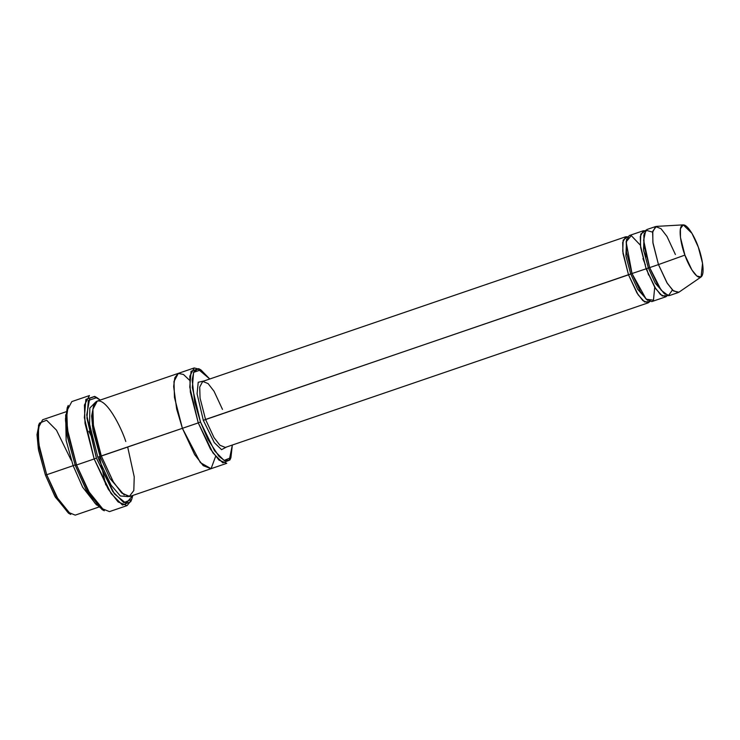 <?xml version="1.0" encoding="UTF-8"?>
<svg xmlns="http://www.w3.org/2000/svg" width="740" height="740" viewBox="0 0 740 740"><rect width="100%" height="100%" fill="white"/><g stroke="black" fill="none" stroke-linecap="round" stroke-linejoin="round"><path stroke-width="1.11" d="M225.302 447.432L219.9 445.23L213.99 437.571L205.544 419.46L203.315 420.339L214.267 442.585L221.565 449.661L226.625 446.979L221.565 449.661L214.267 442.585L203.315 420.339L197.081 393.773L198.218 382.266L204.055 380.952L198.218 382.266L197.081 393.773L203.315 420.339L630.739 273.948L625.892 255.947L626.604 239.186L625.892 255.947L630.739 273.948L628.51 274.827L638.084 294.733L644.633 302.003L649.812 301.587L648.259 302.808L642.866 300.607L636.946 292.947L628.51 274.827L623.024 253.478L622.673 242.452L625.688 236.781L627.659 236.8L623.163 240.084L622.747 251.212L628.51 274.827L205.544 419.46L213.99 437.571L219.9 445.23L225.302 447.432L648.259 302.808M67.229 407.721L65.499 420.163L67.312 436.443L75.249 465.321L76.544 464.998L68.33 435.12L66.461 418.285L68.246 405.418L67.229 407.721M96.394 458.088L86.932 418.174L88.384 400.479L96.857 397.593L100.252 400.062L94.322 396.649L89.725 398.286L86.719 415.011L96.394 458.088L114.46 493.885L126.05 503.348L132.858 495.43L131.692 499.454L123.774 502.645L112.776 491.563L96.394 458.088L94.165 458.967L96.394 458.088M96.857 397.593L94.646 396.39L85.877 399.378L84.369 417.684L94.165 458.967L85.026 423.382L84.434 405.002L89.457 395.558L71.835 401.579L66.813 411.024L67.405 429.413L76.544 464.998L94.165 458.967L76.544 464.998L90.604 495.19L100.464 507.964L109.465 511.627L127.086 505.596L118.095 501.933L108.225 489.159L94.165 458.967L111.111 493.599L122.488 505.059L130.675 501.766L131.692 499.454M200.494 422.013L192.335 387.612L193.584 372.359L200.892 369.871L209.772 379L197.894 368.973L193.834 371.841L192.141 379.824L194.722 402.347L200.494 422.013L207.949 439.486L218.938 456.33L224.664 460.668L229.261 460.086L232.342 445.027L230.917 457.681L224.09 460.428L214.609 450.873L200.494 422.013L198.265 422.901L200.494 422.013M200.892 369.871L198.681 368.668L191.077 371.258L189.773 387.122L198.265 422.901L190.337 392.061L189.829 376.133L194.185 367.947L199.819 369.371M39.516 423.086L38.498 425.398L38.563 450.151L45.408 475.043L46.703 474.729L39.581 448.838L37.962 434.241L39.516 423.086L46.611 420.237L56.471 430.162L71.16 460.178M73.14 465.682L66.138 440.43L65.666 414.752L66.138 440.43L73.14 465.682L75.369 464.803L73.14 465.682L82.649 487.207L96.524 504.985L82.649 487.207L73.14 465.682L46.703 474.729L73.14 465.682M66.064 411.755L42.624 419.765L38.267 427.951L38.776 443.889L46.703 474.729L58.886 500.888L67.442 511.96L75.23 515.133L98.67 507.113M655.64 226.542L646.834 229.548L643.818 235.218L644.17 246.244L649.655 267.603L658.471 264.587L652.985 243.238L652.625 232.203L655.64 226.542L661.042 228.734L666.962 236.402L675.398 254.514M684.907 255.096L680.467 237.485L680.412 228.679L683.251 224.868L691.974 233.368L698.31 247.123C695.841 239.381 687.349 222.574 682.262 225.173C677.433 228.475 681.901 247.669 684.907 255.096C687.368 262.848 695.859 279.655 700.947 277.056C705.775 273.754 701.307 254.551 698.31 247.123L702.547 263.311L701.076 276.973L696.83 275.992L691.937 270.007L684.907 255.096L658.471 264.587L684.907 255.096M683.251 224.868L656.38 226.394L652.791 231.204L652.865 242.332L658.471 264.587L667.351 283.42L673.539 290.986L678.895 292.226L701.076 276.973M646.131 268.805L648.36 267.926L643.523 249.917L644.226 233.156L643.523 249.917L648.36 267.926L646.131 268.805L655.705 288.702L662.254 295.972L667.434 295.556L665.88 296.777L660.487 294.585L654.567 286.917L646.131 268.805L640.646 247.456L640.294 236.421L643.31 230.76L645.28 230.778L640.785 234.053L640.368 245.181L646.131 268.805L630.739 273.948L637.667 289.285L647.519 300.348L637.667 289.285L630.739 273.948L646.131 268.805M665.14 294.326L655.288 283.254L648.36 267.926L655.288 283.254L665.14 294.326M672.42 289.978L668.414 295.723L661.153 290.191L649.655 267.603L648.36 267.926L649.655 267.603L643.624 240.343L645.779 230.205L652.634 232.138M654.724 287.175L653.457 300.2L646.14 299.173L632.034 273.624L640.47 291.736L646.39 299.404L651.783 301.596L665.88 296.777M97.809 457.246L100.039 456.367L93 430.393L91.631 415.973L93.675 405.668L91.631 415.973L93 430.393L100.039 456.367L97.809 457.246L111.12 485.209L120.324 495.957L127.955 496.632L120.324 495.957L111.12 485.209L97.809 457.246L89.596 424.15L89.827 408.045L95.636 402.116L89.827 408.045L89.596 424.15L97.809 457.246M124.228 495.023L109.983 478.502L100.039 456.367L109.983 478.502L124.228 495.023M127.687 447.034L134.236 476.884L133.81 490.546L129.158 496.623L121.379 492.609L113.091 481.5L101.334 456.043L100.039 456.367L198.265 422.901L182.401 428.321L174.474 397.482L173.965 381.553L178.322 373.367L173.965 381.553L174.483 397.482L182.401 428.321L101.334 456.043L113.516 482.212L122.072 493.275L129.87 496.457L210.937 468.735L203.139 465.562L194.583 454.49L182.401 428.321L194.657 454.61L203.25 465.664L211.048 468.688L203.139 465.553L194.583 454.49L182.401 428.321L176.656 409.017L173.65 386.53L174.806 377.761L178.22 373.404L183.455 374.459L189.523 380.221M194.185 367.947L178.322 373.367L173.993 381.378L174.455 397.334L182.401 428.321L200.364 462.63L211.076 468.679L215.59 456.45M178.322 373.367L97.255 401.089L92.898 409.266L93.407 425.204L101.334 456.043C95.858 442.492 87.699 407.463 96.515 401.432C105.802 396.686 121.295 427.359 125.791 441.493M625.688 236.781L202.723 381.405L199.708 387.075L200.059 398.101L205.544 419.46L200.059 398.101L199.708 387.075L202.723 381.405L208.125 383.607L214.045 391.266L222.481 409.387M643.31 230.76L629.213 235.579L626.197 241.24L626.549 252.275L632.034 273.624L626.114 241.897L631.266 235.625L640.368 245.181M210.928 468.735L226.792 463.305L218.994 460.132L210.447 449.069L198.265 422.901L212.944 452.908L222.805 462.842L229.9 459.984L230.917 457.681M103.138 510.101L94.812 503.024L86.7 490.851L75.249 465.321L67.118 435.361L65.49 418.692L67.775 406.658M92.297 425.796L94.035 429.135M131.156 500.518L127.086 505.596M643.772 251.332L646.325 256.854M678.219 292.559L672.827 290.367L666.907 282.699L658.471 264.587L649.655 267.603L658.091 285.714L664.011 293.373L669.404 295.575L678.219 292.559M93.184 431.429L95.432 436.045M69.597 513.708L55.352 497.178L45.408 475.043L38.369 449.078L37 434.658L39.044 424.344M46.703 474.729L45.408 475.043L54.843 496.272L68.524 513.209L70.744 514.411L56.518 496.799L46.703 474.729M76.544 464.998L75.249 465.321L86.192 489.935L102.065 509.582L104.284 510.794L87.866 490.463L76.544 464.998M88.856 431.272L92.001 437.664M99.382 456.599L105.755 484.931M642.94 258.584L645.373 264.809M646.658 268.555L648.554 275.002"/></g></svg>
